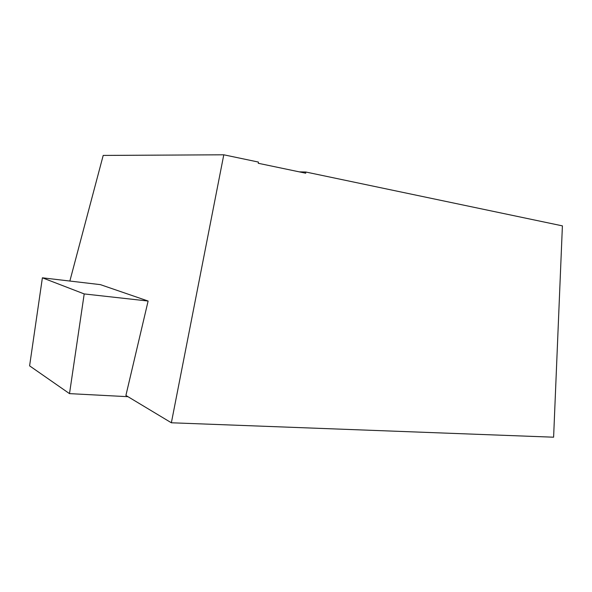 <?xml version="1.0" encoding="UTF-8"?>
<svg xmlns="http://www.w3.org/2000/svg" width="592" height="592" viewBox="0 0 592 592"><rect width="100%" height="100%" fill="white"/><g stroke="black" fill="none" stroke-linecap="round" stroke-linejoin="round"><path stroke-width="0.89" d="M69.856 281.045L103.2 155.422L223.791 154.801L171.362 422.777L553.609 437.199L562.4 225.87L305.849 172.02L299.263 171.85M223.791 154.801L258.401 162.06L258.26 163.281L305.716 173.204L305.849 172.02M171.362 422.777L125.904 395.449L148.118 301.039L100.403 284.641L42.387 277.811L84.205 293.928L148.118 301.039M42.387 277.811L29.6 365.856L69.508 393.628L127.976 396.692M84.205 293.928L69.508 393.628"/></g></svg>
